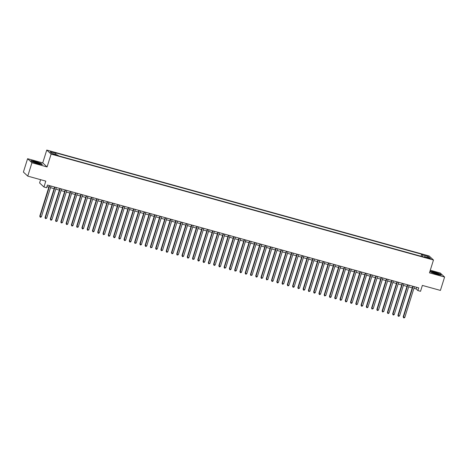 <?xml version="1.0" encoding="UTF-8"?>
<svg xmlns="http://www.w3.org/2000/svg" width="468" height="468" viewBox="0 0 468 468"><rect width="100%" height="100%" fill="white"/><g stroke="black" fill="none" stroke-linecap="round" stroke-linejoin="round"><path stroke-width="0.7" d="M55.031 154.996L56.376 155.189L54.276 154.3L52.925 154.107L55.031 154.996M40.622 179.683L39.593 182.959L43.951 187.001L46.584 187.732L47.42 185.053L418.731 287.896L417.895 290.569L420.527 291.301L422.37 285.416L440.411 290.412L444.6 277.038L440.248 273.002L430.273 270.241M27.589 158.71L23.4 172.084L27.752 176.12L31.947 162.747L47.087 166.941L51.111 154.101L46.759 150.064L42.734 162.899L27.589 158.71L31.947 162.747M51.111 154.101L433.479 260.009L429.127 255.967L46.759 150.064M428.811 258.038L426.348 257.535L429.542 258.716L430.847 258.903L428.811 258.038L428.676 258.476M422.382 256.634L422.51 254.972L421.686 254.206L55.113 152.679L55.938 153.44L50.146 151.837L51.936 153.498L57.728 155.101L58.553 155.867L425.12 257.394L424.3 256.628L423.996 257.078M422.51 254.972L428.302 256.575L430.092 258.231L424.3 256.628M43.951 187.001L45.794 181.116L27.752 176.12M433.479 260.009L429.46 272.844L444.6 277.038M413.917 288.323L416.128 288.931L417.895 290.569M46.911 186.673L48.842 187.206M50.509 187.668L54.107 188.668M55.774 189.125L59.377 190.125M61.045 190.587L64.642 191.582M66.31 192.044L69.907 193.044M71.575 193.506L75.178 194.501M76.84 194.963L80.443 195.957M82.111 196.42L85.708 197.42M87.376 197.882L90.979 198.877M92.641 199.339L96.244 200.333M97.911 200.795L101.509 201.796M103.176 202.258L106.78 203.252M108.441 203.715L112.045 204.709M113.712 205.171L117.31 206.172M118.977 206.634L122.575 207.628M124.242 208.09L127.846 209.091M129.513 209.547L133.111 210.547M134.778 211.009L138.376 212.004M140.043 212.466L143.647 213.466M145.314 213.929L148.912 214.923M150.579 215.385L154.177 216.38M155.844 216.842L159.448 217.842M161.109 218.304L164.713 219.299M166.38 219.761L169.978 220.756M171.645 221.218L175.248 222.218M176.91 222.68L180.513 223.675M182.181 224.137L185.778 225.131M187.446 225.594L191.049 226.594M192.711 227.056L196.314 228.051M197.982 228.513L201.579 229.513M203.247 229.969L206.844 230.97M208.512 231.432L212.115 232.426M213.782 232.888L217.38 233.889M219.047 234.351L222.645 235.345M224.312 235.808L227.916 236.802M229.577 237.264L233.181 238.265M234.848 238.727L238.446 239.721M240.113 240.183L243.717 241.178M245.378 241.64L248.982 242.64M250.649 243.103L254.247 244.097M255.914 244.559L259.518 245.554M261.179 246.016L264.783 247.016M266.45 247.478L270.048 248.473M271.715 248.935L275.319 249.935M276.98 250.392L280.584 251.392M282.251 251.854L285.849 252.849M287.516 253.311L291.114 254.311M292.781 254.767L296.384 255.768M298.052 256.23L301.649 257.224M303.317 257.687L306.914 258.687M308.582 259.149L312.185 260.144M313.847 260.606L317.45 261.6M319.118 262.062L322.715 263.063M324.382 263.525L327.986 264.519M329.647 264.982L333.251 265.976M334.918 266.438L338.516 267.439M340.183 267.901L343.787 268.895M345.448 269.357L349.052 270.358M350.719 270.814L354.317 271.814M355.984 272.277L359.582 273.271M361.249 273.733L364.853 274.734M366.52 275.19L370.118 276.19M371.785 276.652L375.383 277.647M377.05 278.109L380.654 279.109M382.321 279.571L385.919 280.566M387.586 281.028L391.184 282.023M392.851 282.485L396.454 283.485M398.116 283.947L401.719 284.942M403.387 285.404L406.985 286.398M408.652 286.861L412.255 287.861M416.637 287.317L416.128 288.931M421.042 256.265L421.686 254.206M55.938 153.44L55.85 154.58M427.284 257.453L428.302 256.575M429.963 271.224L431.151 272.323L436.89 274.342L441.312 275.137L440.002 273.92L434.263 271.908L429.993 271.136M47.087 166.941L42.734 162.899M32.187 161.823L37.926 163.841L42.354 164.637L41.044 163.426L35.305 161.407L30.876 160.606L32.187 161.823M412.758 286.24L403.188 316.795L403.48 317.07L413.109 286.34M404.797 317.433L404.095 317.936L403.568 317.79L403.48 317.07L404.797 317.433L414.426 286.703M403.568 317.79L403.188 316.795M436.311 273.938A3.674 0.462 17.4 0 0 438.931 274.4A3.674 0.462 17.4 0 0 434.778 272.522A3.674 0.462 17.4 0 0 432.093 272.259A3.674 0.462 17.4 0 0 436.311 273.938M437.779 274.295A2.779 0.351 17.4 0 0 434.813 273.177A2.779 0.351 17.4 0 0 433.099 272.826M430.028 271.288L434.275 272.054L439.832 274.002L440.991 275.079M39.926 163.905A3.674 0.462 17.4 0 0 39.967 163.899A3.674 0.462 17.4 0 0 37.563 162.566A3.674 0.462 17.4 0 0 33.234 161.554A3.674 0.462 17.4 0 0 33.134 161.758A3.674 0.462 17.4 0 0 36.369 163.151A3.674 0.462 17.4 0 0 39.926 163.905M38.821 163.794A2.779 0.351 17.4 0 0 36.533 162.882A2.779 0.351 17.4 0 0 34.135 162.326M31.069 160.787L35.311 161.554L40.868 163.507L42.032 164.584M407.493 284.784L397.917 315.338L398.215 315.607L407.844 284.877M399.532 315.976L398.303 316.333L398.215 315.607L399.532 315.976L409.161 285.246M398.303 316.333L397.917 315.338M402.228 283.327L392.652 313.876L392.945 314.151L402.574 283.421M394.261 314.514L393.559 315.017L393.032 314.87L392.945 314.151L394.261 314.514L403.89 283.784M393.032 314.87L392.652 313.876M396.958 281.865L387.387 312.419L387.68 312.694L397.309 281.964M388.996 313.057L388.294 313.56L387.767 313.414L387.68 312.694L388.996 313.057L398.625 282.327M387.767 313.414L387.387 312.419M391.693 280.408L382.116 310.963L382.414 311.232L392.044 280.502M383.731 311.6L382.502 311.957L382.414 311.232L383.731 311.6L393.36 280.87M382.502 311.957L382.116 310.963M386.428 278.946L376.851 309.5L377.144 309.775L386.773 279.045M378.46 310.138L377.231 310.495L377.144 309.775L378.46 310.138L388.095 279.408M377.231 310.495L376.851 309.5M381.157 277.489L371.586 308.043L371.879 308.313L381.508 277.588M373.195 308.681L371.966 309.038L371.879 308.313L373.195 308.681L382.824 277.951M371.966 309.038L371.586 308.043M375.892 276.032L366.315 306.581L366.614 306.856L376.243 276.126M367.93 307.219L367.228 307.728L366.701 307.581L366.614 306.856L367.93 307.219L377.559 276.494M366.701 307.581L366.315 306.581M370.627 274.57L361.05 305.124L361.343 305.399L370.978 274.669M362.659 305.762L361.963 306.265L361.436 306.119L361.343 305.399L362.659 305.762L372.294 275.032M361.436 306.119L361.05 305.124M365.356 273.113L355.785 303.668L356.078 303.937L365.707 273.213M357.394 304.305L356.166 304.662L356.078 303.937L357.394 304.305L367.023 273.575M356.166 304.662L355.785 303.668M360.091 271.656L350.514 302.205L350.813 302.48L360.442 271.75M352.129 302.843L351.427 303.352L350.901 303.205L350.813 302.48L352.129 302.843L361.758 272.119M350.901 303.205L350.514 302.205M354.826 270.194L345.249 300.748L345.542 301.023L355.177 270.293M346.864 301.386L346.162 301.889L345.636 301.743L345.542 301.023L346.864 301.386L356.493 270.656M345.636 301.743L345.249 300.748M349.561 268.737L339.984 299.292L340.277 299.561L349.906 268.837M341.593 299.93L340.365 300.286L340.277 299.561L341.593 299.93L351.222 269.199M340.365 300.286L339.984 299.292M344.29 267.281L334.719 297.829L335.012 298.104L344.641 267.374M336.328 298.467L335.1 298.83L335.012 298.104L336.328 298.467L345.957 267.743M335.1 298.83L334.719 297.829M339.025 265.818L329.449 296.373L329.747 296.648L339.376 265.918M331.063 297.01L330.361 297.513L329.835 297.367L329.747 296.648L331.063 297.01L340.692 266.28M329.835 297.367L329.449 296.373M333.76 264.361L324.184 294.916L324.476 295.185L334.105 264.455M325.792 295.554L324.564 295.911L324.476 295.185L325.792 295.554L335.421 264.824M324.564 295.911L324.184 294.916M328.489 262.905L318.919 293.454L319.211 293.728L328.84 262.998M320.527 294.091L319.825 294.594L319.299 294.448L319.211 293.728L320.527 294.091L330.156 263.361M319.299 294.448L318.919 293.454M323.224 261.442L313.648 291.997L313.946 292.272L323.575 261.542M315.262 292.635L314.56 293.138L314.034 292.991L313.946 292.272L315.262 292.635L324.891 261.904M314.034 292.991L313.648 291.997M317.959 259.986L308.383 290.54L308.675 290.809L318.304 260.079M309.991 291.178L308.763 291.535L308.675 290.809L309.991 291.178L319.621 260.448M308.763 291.535L308.383 290.54M312.688 258.523L303.118 289.078L303.41 289.353L313.039 258.623M304.726 289.715L304.024 290.219L303.498 290.072L303.41 289.353L304.726 289.715L314.356 258.985M303.498 290.072L303.118 289.078M307.423 257.067L297.847 287.621L298.145 287.89L307.774 257.166M299.461 288.259L298.233 288.616L298.145 287.89L299.461 288.259L309.091 257.529M298.233 288.616L297.847 287.621M302.158 255.61L292.582 286.159L292.874 286.434L302.503 255.703M294.191 286.796L293.494 287.305L292.968 287.159L292.874 286.434L294.191 286.796L303.826 256.072M292.968 287.159L292.582 286.159M296.887 254.147L287.317 284.702L287.609 284.977L297.238 254.247M288.926 285.34L288.224 285.843L287.697 285.696L287.609 284.977L288.926 285.34L298.555 254.61M287.697 285.696L287.317 284.702M291.623 252.691L282.046 283.245L282.344 283.514L291.974 252.79M283.661 283.883L282.432 284.24L282.344 283.514L283.661 283.883L293.29 253.153M282.432 284.24L282.046 283.245M286.357 251.234L276.781 281.783L277.074 282.058L286.709 251.328M278.39 282.42L277.694 282.929L277.167 282.783L277.074 282.058L278.39 282.42L288.025 251.696M277.167 282.783L276.781 281.783M281.087 249.772L271.516 280.326L271.809 280.601L281.438 249.871M273.125 280.964L272.423 281.467L271.896 281.321L271.809 280.601L273.125 280.964L282.754 250.234M271.896 281.321L271.516 280.326M275.822 248.315L266.245 278.869L266.544 279.139L276.173 248.414M267.86 279.507L266.631 279.864L266.544 279.139L267.86 279.507L277.489 248.777M266.631 279.864L266.245 278.869M270.557 246.858L260.98 277.407L261.273 277.682L270.908 246.952M262.595 278.045L261.366 278.407L261.273 277.682L262.595 278.045L272.224 247.32M261.366 278.407L260.98 277.407M265.292 245.396L255.715 275.95L256.008 276.225L265.637 245.495M257.324 276.588L256.622 277.091L256.095 276.945L256.008 276.225L257.324 276.588L266.953 245.858M256.095 276.945L255.715 275.95M260.021 243.939L250.45 274.494L250.743 274.763L260.372 244.033M252.059 275.131L250.83 275.488L250.743 274.763L252.059 275.131L261.688 244.401M250.83 275.488L250.45 274.494M254.756 242.482L245.179 273.031L245.478 273.306L255.107 242.576M246.794 273.669L246.092 274.172L245.565 274.026L245.478 273.306L246.794 273.669L256.423 242.939M245.565 274.026L245.179 273.031M249.491 241.02L239.914 271.575L240.207 271.849L249.836 241.119M241.523 272.212L240.821 272.715L240.295 272.569L240.207 271.849L241.523 272.212L251.152 241.482M240.295 272.569L239.914 271.575M244.22 239.563L234.649 270.118L234.942 270.387L244.571 239.657M236.258 270.756L235.03 271.112L234.942 270.387L236.258 270.756L245.887 240.025M235.03 271.112L234.649 270.118M238.955 238.101L229.379 268.655L229.677 268.93L239.306 238.2M230.993 269.293L230.291 269.796L229.765 269.65L229.677 268.93L230.993 269.293L240.622 238.563M229.765 269.65L229.379 268.655M233.69 236.644L224.113 267.199L224.406 267.468L234.035 236.744M225.722 267.836L224.494 268.193L224.406 267.468L225.722 267.836L235.351 237.106M224.494 268.193L224.113 267.199M228.419 235.188L218.849 265.736L219.141 266.011L228.77 235.281M220.457 266.374L219.755 266.883L219.229 266.737L219.141 266.011L220.457 266.374L230.086 235.65M219.229 266.737L218.849 265.736M223.154 233.725L213.578 264.28L213.876 264.555L223.505 233.824M215.192 264.917L214.49 265.42L213.964 265.274L213.876 264.555L215.192 264.917L224.821 234.187M213.964 265.274L213.578 264.28M217.889 232.268L208.313 262.823L208.605 263.092L218.234 232.368M209.921 263.461L208.699 263.817L208.605 263.092L209.921 263.461L219.556 232.731M208.699 263.817L208.313 262.823M212.618 230.812L203.048 261.36L203.34 261.635L212.969 230.905M204.656 261.998L203.954 262.507L203.428 262.361L203.34 261.635L204.656 261.998L214.285 231.274M203.428 262.361L203.048 261.36M207.353 229.349L197.777 259.904L198.075 260.179L207.704 229.449M199.391 260.541L198.689 261.045L198.163 260.898L198.075 260.179L199.391 260.541L209.02 229.811M198.163 260.898L197.777 259.904M202.088 227.893L192.512 258.447L192.804 258.716L202.439 227.992M194.121 259.085L192.898 259.442L192.804 258.716L194.121 259.085L203.755 228.355M192.898 259.442L192.512 258.447M196.817 226.436L187.247 256.985L187.539 257.26L197.168 226.53M188.856 257.622L188.154 258.131L187.627 257.985L187.539 257.26L188.856 257.622L198.485 226.898M187.627 257.985L187.247 256.985M191.552 224.973L181.976 255.528L182.274 255.803L191.903 225.073M183.591 256.166L182.889 256.669L182.362 256.522L182.274 255.803L183.591 256.166L193.22 225.436M182.362 256.522L181.976 255.528M186.287 223.517L176.711 254.071L177.003 254.34L186.638 223.61M178.326 254.709L177.097 255.066L177.003 254.34L178.326 254.709L187.955 223.979M177.097 255.066L176.711 254.071M181.022 222.06L171.446 252.609L171.738 252.884L181.368 222.154M173.055 253.246L172.353 253.75L171.826 253.603L171.738 252.884L173.055 253.246L182.684 222.516M171.826 253.603L171.446 252.609M175.752 220.598L166.181 251.152L166.473 251.427L176.103 220.697M167.79 251.79L167.088 252.293L166.561 252.147L166.473 251.427L167.79 251.79L177.419 221.06M166.561 252.147L166.181 251.152M170.487 219.141L160.91 249.696L161.208 249.965L170.838 219.235M162.525 250.333L161.296 250.69L161.208 249.965L162.525 250.333L172.154 219.603M161.296 250.69L160.91 249.696M165.222 217.684L155.645 248.233L155.938 248.508L165.567 217.778M157.254 248.871L156.552 249.374L156.025 249.228L155.938 248.508L157.254 248.871L166.883 218.141M156.025 249.228L155.645 248.233M159.951 216.222L150.38 246.776L150.673 247.046L160.302 216.321M151.989 247.414L150.76 247.771L150.673 247.046L151.989 247.414L161.618 216.684M150.76 247.771L150.38 246.776M154.686 214.765L145.109 245.314L145.408 245.589L155.037 214.859M146.724 245.952L146.022 246.46L145.495 246.314L145.408 245.589L146.724 245.952L156.353 215.227M145.495 246.314L145.109 245.314M149.421 213.303L139.844 243.857L140.137 244.132L149.766 213.402M141.453 244.495L140.751 244.998L140.224 244.852L140.137 244.132L141.453 244.495L151.082 213.765M140.224 244.852L139.844 243.857M144.15 211.846L134.579 242.401L134.872 242.67L144.501 211.945M136.188 243.038L134.959 243.395L134.872 242.67L136.188 243.038L145.817 212.308M134.959 243.395L134.579 242.401M138.885 210.389L129.308 240.938L129.607 241.213L139.236 210.483M130.923 241.576L130.221 242.085L129.694 241.938L129.607 241.213L130.923 241.576L140.552 210.852M129.694 241.938L129.308 240.938M133.62 208.927L124.043 239.481L124.336 239.756L133.965 209.026M125.652 240.119L124.956 240.622L124.429 240.476L124.336 239.756L125.652 240.119L135.287 209.389M124.429 240.476L124.043 239.481M128.349 207.47L118.778 238.025L119.071 238.294L128.7 207.57M120.387 238.662L119.159 239.019L119.071 238.294L120.387 238.662L130.016 207.932M119.159 239.019L118.778 238.025M123.084 206.014L113.508 236.562L113.806 236.837L123.435 206.107M115.122 237.2L114.42 237.709L113.894 237.563L113.806 236.837L115.122 237.2L124.751 206.476M113.894 237.563L113.508 236.562M117.819 204.551L108.243 235.106L108.535 235.381L118.17 204.651M109.851 235.743L109.155 236.246L108.629 236.1L108.535 235.381L109.851 235.743L119.486 205.013M108.629 236.1L108.243 235.106M112.554 203.094L102.978 233.649L103.27 233.918L112.899 203.188M104.586 234.287L103.358 234.643L103.27 233.918L104.586 234.287L114.215 203.557M103.358 234.643L102.978 233.649M107.283 201.638L97.713 232.186L98.005 232.461L107.634 201.731M99.321 232.824L98.619 233.327L98.093 233.181L98.005 232.461L99.321 232.824L108.95 202.094M98.093 233.181L97.713 232.186M102.018 200.175L92.442 230.73L92.734 231.005L102.369 200.275M94.056 231.367L93.354 231.871L92.828 231.724L92.734 231.005L94.056 231.367L103.685 200.637M92.828 231.724L92.442 230.73M96.753 198.719L87.177 229.273L87.469 229.542L97.098 198.812M88.785 229.911L87.557 230.268L87.469 229.542L88.785 229.911L98.415 199.181M87.557 230.268L87.177 229.273M91.482 197.262L81.912 227.811L82.204 228.086L91.833 197.356M83.52 228.448L82.818 228.951L82.292 228.805L82.204 228.086L83.52 228.448L93.15 197.718M82.292 228.805L81.912 227.811M86.217 195.799L76.641 226.354L76.939 226.623L86.568 195.899M78.255 226.992L77.027 227.349L76.939 226.623L78.255 226.992L87.885 196.262M77.027 227.349L76.641 226.354M80.952 194.343L71.376 224.892L71.668 225.166L81.297 194.436M72.985 225.529L72.283 226.038L71.756 225.892L71.668 225.166L72.985 225.529L82.614 194.805M71.756 225.892L71.376 224.892M75.681 192.88L66.111 223.435L66.403 223.71L76.032 192.98M67.72 224.073L67.018 224.576L66.491 224.429L66.403 223.71L67.72 224.073L77.349 193.343M66.491 224.429L66.111 223.435M70.416 191.424L60.84 221.978L61.138 222.247L70.767 191.523M62.455 222.616L61.226 222.973L61.138 222.247L62.455 222.616L72.084 191.886M61.226 222.973L60.84 221.978M65.151 189.967L55.575 220.516L55.867 220.791L65.497 190.061M57.184 221.153L55.955 221.516L55.867 220.791L57.184 221.153L66.813 190.429M55.955 221.516L55.575 220.516M59.881 188.505L50.31 219.059L50.602 219.334L60.232 188.604M51.919 219.697L51.217 220.2L50.69 220.054L50.602 219.334L51.919 219.697L61.548 188.967M50.69 220.054L50.31 219.059M54.616 187.048L45.039 217.602L45.337 217.872L54.967 187.147M46.654 218.24L45.425 218.597L45.337 217.872L46.654 218.24L56.283 187.51M45.425 218.597L45.039 217.602M49.351 185.591L39.774 216.14L40.067 216.415L49.696 185.685M41.383 216.778L40.687 217.287L40.16 217.14L40.067 216.415L41.383 216.778L51.018 186.053M40.16 217.14L39.774 216.14M427.524 258.125L427.653 257.716"/></g></svg>
